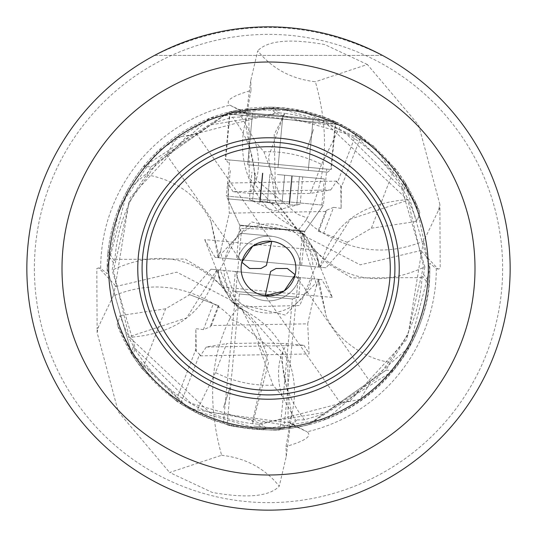 <?xml version="1.0" encoding="UTF-8"?>
<svg xmlns="http://www.w3.org/2000/svg" width="537" height="537" viewBox="0 0 537 537"><rect width="100%" height="100%" fill="white"/><g stroke="black" fill="none" stroke-linecap="round" stroke-linejoin="round"><path stroke-width="0.4" stroke-dasharray="2.69 2.01" d="M318.085 231.118L318.716 231.36L326.872 210.115L325.63 211.477L318.085 231.118L348.124 242.65L325.986 267.782L312.984 266.56A44.524 44.524 0 0 0 225.157 258.31L237.441 259.465A32.348 32.348 0 0 1 300.7 265.412L237.441 259.465A32.348 32.348 0 0 1 300.7 265.412L312.984 266.56M318.716 231.36L348.124 242.65M326.872 210.115L333.598 207.363L323.657 233.259M347.251 242.315L371.382 228.198L394.574 167.799L360.904 136.223L341.277 187.366L341.136 208.356L340.733 185.399L337.37 182.768L356.4 133.189L341.109 124.409A161.355 161.355 0 0 0 248.712 108.367L229.299 111.978L152.676 165.631L229.299 111.978L143.54 166.423C123.409 191.373 111.575 219.781 108.031 251.638L114.24 260.586L113.394 262.58L107.709 255.015L107.145 268.5A161.355 161.355 0 0 0 107.232 273.783M341.277 187.366L340.733 185.399M250.296 193.461L233.051 191.669L330.711 189.964L310.373 193.401L279.267 193.944L250.296 193.461L254.296 184.923A54.519 34.972 -110 0 0 255.075 141.271L263.942 151.837A116.757 116.757 0 0 1 321.482 164.456L341.109 124.409M306.835 149.937L313.521 129.249L306.835 149.937M232.474 117.194L241.502 117.073L255.075 141.271M241.502 117.073L248.712 108.367M279.267 193.944L263.942 151.837M321.482 164.456L310.373 193.401M337.37 182.58L336.699 181.137L330.711 189.964M360.904 136.223L356.4 133.189M341.136 208.356L333.598 207.363M394.574 167.799A161.355 161.355 0 0 1 419.786 212.39L417.014 221.345L408.268 199.61C360.508 202.872 331.121 225.399 320.112 267.191L320.112 267.191M371.382 228.198L417.014 221.345M225.225 159.549L331.309 169.517L225.225 159.549L229.702 111.877L335.786 121.845L331.309 169.517M335.786 121.845L229.702 111.877M229.769 159.979L326.764 169.088L229.769 159.979L226.379 196.045L323.375 205.161L226.379 196.045L239.703 225.104L304.875 231.225L301.653 265.5L236.488 259.378L239.703 225.104L304.875 231.225L323.375 205.161L326.764 169.088M236.488 259.378L301.653 265.5M225.157 258.31L217.572 257.599L218.176 257.659L218.223 252.826L210.927 221.237L218.17 257.659L215.142 257.371L319.213 267.144L317.87 259.029L315.065 249.94L316.649 254.666L309.493 242.637A89.216 89.216 0 0 0 310.822 244.684L305.506 235.501M319.213 267.144L318.025 259.015M239.2 307.13L254.954 324.214L267.265 355.299L252.108 423.639L252.659 423.686L268.654 362.2L241.872 309.305L239.2 307.13M242.046 309.44A91.337 91.337 0 0 0 238.824 306.835L232.172 302.203L238.824 306.835A91.337 91.337 0 0 0 237.515 305.835L221.069 284.08L220.351 282.334L229.594 297.834A89.216 89.216 0 0 0 227.507 294.363L227.507 294.363A89.216 89.216 0 0 0 226.178 292.316L231.494 301.499M229.594 297.834L227.527 294.397M113.394 262.58L112.132 270.151C155.227 250.208 191.776 255.666 221.781 286.51L226.178 292.316M221.781 286.51L227.493 294.37M216.894 269.755L186.648 317.911L128.518 336.941L128.732 337.39C176.492 334.128 205.879 311.601 216.888 269.809L216.888 269.809M154.575 55.392L382.425 55.392C306.473 18.104 230.527 18.104 154.575 55.392L382.425 55.392M26.85 268.5A241.65 241.65 0 0 1 268.5 26.85A241.65 241.65 0 0 1 510.15 268.5A241.65 241.65 0 0 1 268.5 510.15A241.65 241.65 0 0 1 26.85 268.5M390.278 268.5A121.778 121.778 0 0 0 268.5 146.722A121.778 121.778 0 0 0 146.722 268.5A121.778 121.778 0 0 0 268.5 390.278A121.778 121.778 0 0 0 390.278 268.5M241.831 262.204L241.825 262.244A27.4 27.4 0 0 0 265.258 295.706L265.285 295.712M271.715 241.288L271.742 241.294A27.4 27.4 0 0 1 295.175 274.756L295.169 274.796M221.613 455.255C245.751 458.054 264.963 468.378 279.247 486.213L286.241 456.484L285.999 446.509C289.081 430.197 290.141 422.183 289.188 422.471L291.786 414.04L281.046 357.4L239.75 322.865L229.735 318.978C210.135 358.26 207.423 403.683 221.613 455.255L169.645 472.506L212.276 492.442C247.047 498.604 269.373 496.53 279.247 486.22M97.143 332.631L98.419 326.892L97.103 329.033L97.143 332.631L118.315 411.825L169.645 472.506M251.001 90.491C247.919 106.803 246.859 114.817 247.812 114.529L238.999 109.514L229.93 105.185C224.607 100.983 231.628 96.089 251.001 90.491L250.759 80.516L245.214 122.96L255.954 179.6L297.25 214.135L307.265 218.022C327.127 178.13 329.839 132.706 315.387 81.745C291.249 78.946 272.037 68.622 257.753 50.787L250.759 80.516M238.999 109.514L239.965 109.689A161.355 161.355 0 0 0 107.145 268.5L107.232 273.789L100.688 268.325A167.806 167.806 0 0 1 229.93 105.185L247.315 114.374M390.265 362.24L386.049 370.201L368.859 382.196L370.51 382.337L360.119 399.347L340.579 403.287L341.015 401.696L307.701 425.022L393.46 370.577C413.591 345.627 425.425 317.219 428.969 285.362L429.291 281.985L423.606 274.42L422.055 277.609C419.874 309.003 409.275 337.216 390.265 362.24C365.65 359.736 335.169 338.27 326.073 315.763L318.83 279.341L318.777 284.174L326.073 315.763M428.969 285.362L422.76 276.414M386.049 370.201L393.46 370.577M272.977 107.205L269.017 107.145L275.521 112.992L279.059 112.877L272.971 107.205C328.282 110.568 371.832 134.935 403.623 180.318L402.448 188.299C374.813 145.158 335.625 120.181 284.892 113.361L284.341 113.314L268.466 157.005L275.817 202.368L296.243 228.628L304.828 234.797L298.176 230.165A91.337 91.337 0 0 0 299.485 231.165L315.931 252.92M284.892 113.361L274.219 134.525L275.615 201.12L298.176 230.165A91.337 91.337 0 0 1 296.243 228.628M279.059 112.877L284.341 113.314M248.06 114.401L248.866 114.18L249.208 178.062L291.161 225.641L298.981 229.306L306.137 220.11L314.118 227.245C349.513 251.954 386.069 256.552 423.78 241.032L438.581 210.108L439.857 204.369L418.685 125.175L367.355 64.494L315.387 81.745M306.137 220.11L307.265 218.022M438.581 210.108L439.897 207.967L439.857 204.369M439.897 207.967L440.192 268.5L438.172 269.084L421.632 251.41L423.78 241.032M108.031 251.638L107.709 255.015M269.017 107.145L210.316 118.006L157.314 151.575L119.556 206.906L107.145 268.5L131.525 352.836L190.132 409.543L260.922 429.466L326.999 418.873L409.543 346.862L429.855 268.493L429.768 263.211L436.312 268.675A167.806 167.806 0 0 1 307.07 431.815C312.393 436.017 305.372 440.911 285.999 446.509M438.172 269.084L436.306 268.675M421.632 251.41L408.16 334.383L376.94 378.558L326.624 412.054L260.418 423.169L190.964 403.294L135.364 348.708L112.132 270.151M289.188 422.471L298.001 427.486L297.035 427.311A161.355 161.355 0 0 0 429.768 263.217M298.001 427.486L307.07 431.815L289.685 422.626M288.94 422.599L288.134 422.82L287.792 358.938L245.839 311.359L238.676 306.728L233.118 301.646L220.029 269.661L241.133 228.48L298.022 230.044M275.521 112.992L186.93 136.116L130.29 197.502L113.461 270.702L129.115 336.927L209.37 412.148L288.134 422.82M429.291 281.985L429.855 268.466L405.469 184.144L346.855 127.45L276.072 107.534L210.001 118.127L127.457 190.132L107.145 268.493L132.263 354.957L187.614 408.113L297.035 427.311M304.62 234.568L251.571 221.888L221.029 254.075L237.978 307.641L232.541 301.022L176.801 272.152L115.28 286.671L113.22 295.968C150.931 280.448 187.487 285.046 222.882 309.755L230.863 316.89L238.019 307.694L245.839 311.359A91.33 91.33 0 0 1 291.242 416.168M100.694 268.325L98.828 267.916L115.368 285.59L128.84 202.617L160.06 158.442L210.376 124.946L276.582 113.831L346.036 133.706L401.636 188.292L424.868 266.849C381.773 286.792 345.224 281.334 315.219 250.49L309.507 242.63M115.368 285.59L115.28 286.671M304.828 234.797L305.466 235.461M315.219 250.49L310.822 244.684M298.666 297.323L233.494 291.202L235.347 271.5L300.512 277.622L298.666 297.323L292.397 298.961L239.348 293.981L292.397 298.961L280.139 429.432C281.529 431.956 225.365 426.74 227.091 424.452L239.348 293.981L233.494 291.202L298.666 297.323M280.139 429.432C280.784 431.896 226.124 426.774 227.091 424.452M300.512 277.622L235.347 271.5M218.975 277.985L217.787 269.856L321.858 279.629L318.83 279.341L319.428 279.401L315.803 287.55L307.694 323.845L211.37 325.523L210.128 326.885L203.402 329.637L195.864 328.644L196.267 351.601L199.63 354.232L180.6 403.811L195.891 412.591A161.355 161.355 0 0 0 288.288 428.633L307.701 425.022M221.069 284.08L219.13 277.971L217.868 269.856L211.014 269.218L224.016 270.44A44.524 44.524 0 0 0 311.843 278.69L299.559 277.535A32.348 32.348 0 0 1 236.3 271.588L299.559 277.535A32.348 32.348 0 0 1 236.3 271.588L224.016 270.44M311.843 278.69L319.428 279.401M316.649 254.666L317.763 260.512L332.289 297.37L321.858 279.629M422.055 277.609L351.802 277.958L327.745 263.506L315.628 251.141M423.606 274.42L424.868 266.849M98.828 267.916L96.808 268.5L97.103 329.033M113.22 295.968L98.419 326.892M230.863 316.89L229.735 318.978M367.355 64.494L324.724 44.558C289.953 38.396 267.627 40.47 257.753 50.78M247.812 114.529L245.214 122.96M239.965 109.689L302.002 110.662L373.39 145.889L415.96 203.013L429.6 268.413C433.178 339.465 369.758 429.654 267.983 429.855L261.479 424.008L350.07 400.884L406.71 339.498L423.539 266.298L407.885 200.073L327.63 124.853L248.866 114.18M261.479 424.008L257.941 424.123L264.023 429.795C208.718 426.432 165.168 402.065 133.377 356.682L117.214 324.61L119.986 315.655L128.518 336.941M267.983 429.855L264.023 429.795M230.165 387.063L223.479 407.751L230.165 387.063M273.058 385.163A116.757 116.757 0 0 1 215.518 372.544L226.627 343.599L257.733 343.056L273.058 385.163L281.925 395.729L295.498 419.927L288.288 428.633M215.518 372.544L195.891 412.591M211.37 325.523L218.915 305.882L189.749 294.685L165.618 308.802L142.426 369.201L176.096 400.777L195.723 349.634L195.864 328.644M195.723 349.634L196.267 351.601M189.749 294.685L218.915 305.882M176.096 400.777L180.6 403.811M199.63 354.42L200.301 355.863L206.289 347.036L226.627 343.599M257.733 343.056L286.704 343.539L303.949 345.331L206.289 347.036M281.925 395.729A54.519 34.972 70 0 1 282.704 352.077L286.704 343.539M304.526 419.806L295.498 419.927M384.324 371.369L323.402 414.027L304.533 419.806C288.255 399.233 280.979 376.659 282.704 352.077M296.639 420.162L289.443 428.486M323.435 414.047L307.688 425.009M142.426 369.201A161.355 161.355 0 0 1 117.214 324.61M165.618 308.802L119.986 315.655M211.014 269.218L188.876 294.35M303.949 345.331L309.077 353.541L307.694 323.845M341.015 401.696L368.859 382.196M195.985 135.304L196.421 133.713L176.881 137.653L166.49 154.663L168.141 154.804M114.24 260.586L114.945 259.391C117.126 227.997 127.725 199.784 146.735 174.76L150.951 166.799L143.54 166.423M150.951 166.799L152.676 165.631M114.945 259.391L185.198 259.042L209.255 273.494L221.372 285.859M232.38 302.432L285.429 315.112L315.971 282.925L299.022 229.359L304.459 235.978L360.199 264.848L421.72 250.329M232.172 302.203L231.534 301.539M257.941 424.123L252.659 423.686M133.377 356.682L134.552 348.701C162.187 391.842 201.375 416.819 252.108 423.639M134.552 348.701L133.183 345.781L131.78 354.185M133.23 345.788L128.752 337.397M215.142 257.371L204.678 239.569L315.065 249.94M220.351 282.334L219.203 276.515L204.678 239.569M210.927 221.237C197.811 195.73 176.418 180.237 146.735 174.76M319.132 267.144L325.986 267.782M325.63 211.477L229.306 213.155L220.694 250.719L217.572 257.599L218.17 257.659M320.106 267.245L350.352 219.089L408.482 200.059M403.77 191.212L408.248 199.603M402.448 188.299L403.817 191.219L405.22 182.815L419.786 212.39M403.623 180.318L405.22 182.808M233.051 191.669L227.923 183.459L229.306 213.155M213.598 122.973L232.467 117.194C248.745 137.767 256.021 160.341 254.296 184.923M240.361 116.838L247.557 108.514M282.824 116.039L277.985 167.564L308.292 170.41L313.131 118.885L252.511 113.193L313.131 118.885L308.292 170.41L277.985 167.564L282.824 116.039L233.266 111.381L332.383 120.691L282.824 116.039M247.671 164.718L252.511 113.193L247.671 164.718L277.985 167.564L247.671 164.718M277.985 167.564L327.543 172.223L277.985 167.564M228.426 162.912L225.681 159.596L278.267 164.537L225.681 159.596L229.95 114.126L335.128 124.007L229.95 114.126L233.266 111.381M327.543 172.223L330.859 169.477L278.267 164.537L330.859 169.477L335.128 124.007L332.383 120.691M274.635 203.228L227.648 198.818L274.635 203.228M299.418 176.592L291.745 175.868L302.727 176.901L299.418 176.592L296.76 204.919L300.17 204.181L296.76 204.919L288.98 205.006L296.76 204.919L299.418 176.592M277.327 174.512L324.314 178.928L277.327 174.512M267.352 202.16L281.985 203.536L274.521 204.396L264.278 200.992L259.895 201.456L264.278 200.992L267.352 202.16L270.01 173.827L267.352 202.16M252.578 200.771L260.203 202.301L252.578 200.771L249.369 199.408L252.578 200.771L255.236 172.437L252.578 200.771M281.985 203.536L285.221 202.959L289.443 204.235L292.256 175.914L289.443 204.235L285.221 202.959L281.985 203.536L284.644 175.203L292.256 175.914L284.644 175.203L281.985 203.536M302.727 176.901L300.17 204.181L273.897 211.041L249.369 199.408L251.927 172.129M253.692 426.089L284.006 428.942L253.692 426.089M309.473 242.603L309.493 242.637A89.216 89.216 0 0 1 307.231 238.851M232.541 301.022L232.541 301.022A91.33 91.33 0 0 1 238.059 307.735M245.758 120.832A91.33 91.33 0 0 0 291.161 225.641L298.411 230.346L302.13 233.575L316.743 263.687L299.78 305.546L238.972 306.949M304.459 235.978L304.459 235.978A91.33 91.33 0 0 1 298.941 229.265M34.375 268.5A234.125 234.125 0 0 0 268.5 502.625A234.125 234.125 0 0 0 502.625 268.5A234.125 234.125 0 0 0 268.5 34.375A234.125 234.125 0 0 0 34.375 268.5M218.284 305.64L210.128 326.885M203.402 329.637L213.343 303.741M271.843 228.547L239.911 225.547L271.843 228.547M259.895 201.456L262.553 173.129L259.895 201.456M272.662 228.628L304.593 231.628L272.662 228.628M271.541 236.166L241.227 233.32L271.541 236.166M318.777 267.151L318.206 261.136M218.223 269.849L218.794 275.864M318.824 279.341A89.216 89.216 0 0 0 318.777 284.174M317.756 260.519L310.829 244.697M286.241 456.484L291.786 414.04M200.301 355.863L309.084 353.964M318.36 279.18L315.837 287.456M340.579 403.287L265.05 295.417M370.51 382.337L294.974 274.467M166.49 154.663L242.026 262.533M196.421 133.713L271.95 241.583M218.022 271.494L219.566 279.535M221.935 287.06L332.282 297.424M219.25 276.501L226.171 292.303M218.176 257.659A89.216 89.216 0 0 0 218.223 252.826M318.985 265.567L317.434 257.465M336.699 181.137L227.916 183.036M218.66 257.7L221.163 249.544M223.385 423.243L241.227 233.32L239.911 225.547L227.648 198.818L230.346 170.101M289.087 204.201L291.745 175.868L289.087 204.201M259.754 201.321L262.405 173.109L259.754 201.321M260.25 201.489L262.908 173.162L260.25 201.489M289.611 204.12L292.256 175.914L289.611 204.12M324.314 178.928L321.616 207.644L304.593 231.628L301.848 239.012L284.006 428.942"/><path stroke-width="0.81" d="M154.575 55.392C190.977 36.362 228.957 26.85 268.5 26.85C308.043 26.85 346.023 36.362 382.425 55.392M510.15 268.5A241.65 241.65 0 0 0 268.5 26.85A241.65 241.65 0 0 0 26.85 268.5A241.65 241.65 0 0 0 268.5 510.15A241.65 241.65 0 0 0 510.15 268.5M146.722 268.5A121.778 121.778 0 0 1 268.5 146.722A121.778 121.778 0 0 1 390.278 268.5A121.778 121.778 0 0 1 268.5 390.278A121.778 121.778 0 0 1 146.722 268.5M265.285 295.712L284.214 290.947L295.169 274.796M295.9 268.5A27.4 27.4 0 0 1 268.5 295.9A27.4 27.4 0 0 1 241.1 268.5A27.4 27.4 0 0 1 268.5 241.1A27.4 27.4 0 0 1 295.9 268.5M271.715 241.288L252.786 246.053L241.831 262.204M268.5 394.91A126.41 126.41 0 0 0 394.91 268.5A126.41 126.41 0 0 0 268.5 142.09A126.41 126.41 0 0 0 142.09 268.5A126.41 126.41 0 0 0 268.5 394.91M268.5 399.233A130.733 130.733 0 0 1 137.767 268.5A130.733 130.733 0 0 1 268.5 137.767A130.733 130.733 0 0 1 399.233 268.5A130.733 130.733 0 0 1 268.5 399.233M108.669 268.5A159.831 159.831 0 0 1 268.5 108.669A159.831 159.831 0 0 1 428.331 268.5A159.831 159.831 0 0 1 268.5 428.331A159.831 159.831 0 0 1 108.669 268.5M62.003 268.5A206.497 206.497 0 0 0 268.5 474.997A206.497 206.497 0 0 0 474.997 268.5A206.497 206.497 0 0 0 268.5 62.003A206.497 206.497 0 0 0 62.003 268.5M265.258 295.706L270.601 271.5L276.045 268.5L287.389 268.5L295.175 274.756M241.825 262.244L249.611 268.5L260.955 268.5L266.399 265.5L271.742 241.294"/></g></svg>
